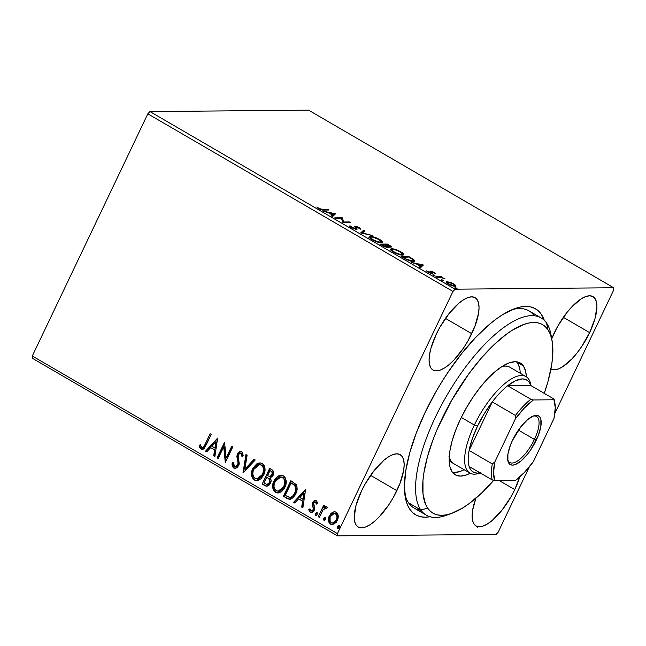 <?xml version="1.0" encoding="UTF-8"?>
<svg xmlns="http://www.w3.org/2000/svg" width="646" height="646" viewBox="0 0 646 646"><rect width="100%" height="100%" fill="white"/><g stroke="black" fill="none" stroke-linecap="round" stroke-linejoin="round"><path stroke-width="0.97" d="M448.784 514.305A114.116 42.466 -59.8 0 1 426.295 515.169L414.094 508.063A114.116 42.466 -59.8 0 1 404.816 494.093A114.116 42.466 120.2 0 0 420.998 510.243M430.002 516.735A119.187 44.348 -59.8 0 1 405.276 497.226A119.187 44.348 -59.8 0 1 425.197 412.253L416.363 432.812L409.798 452.555L405.761 470.732L404.404 486.648L405.785 499.689L407.489 504.97L409.847 509.347L412.842 512.795L416.436 515.266L420.603 516.735L425.294 517.204L430.478 516.647M471.742 333.691A41.845 15.569 -59.8 0 1 433.014 370.013A41.845 15.569 -59.8 0 1 436.381 334.006L430.971 348.154L429.558 354.533L429.081 360.121L429.566 364.699L430.987 368.091L433.305 370.166L436.413 370.852L440.201 370.11L444.521 367.97L449.212 364.522L454.09 359.903L463.642 347.863L467.962 340.91L474.85 326.472L478.573 313.165L479.041 307.577L478.557 302.998L477.136 299.607L474.818 297.531L471.709 296.845L467.922 297.588L463.602 299.728L458.91 303.176L449.164 313.423L440.16 326.787L436.381 334.006A41.845 15.569 -59.8 0 1 475.109 297.685A41.845 15.569 -59.8 0 1 471.742 333.691L445.465 318.397L471.742 333.691M514.757 489.603A41.845 15.569 -59.8 0 1 476.021 525.925A41.845 15.569 -59.8 0 1 475.884 498.219L472.565 510.453L472.089 516.041L472.573 520.619L474.002 524.011L476.312 526.086L479.429 526.765L483.216 526.022L487.536 523.89L492.228 520.442L501.974 510.187L510.97 496.831L514.757 489.603L519.715 477.006A41.845 15.569 -59.8 0 1 514.757 489.603L499.35 480.64L514.757 489.603M589.628 332.633A41.845 15.569 -59.8 0 1 550.941 368.987L554.3 369.795L558.087 369.052L562.408 366.92L571.968 358.845L576.846 353.217L581.529 346.805L589.628 332.633L595.039 318.486L596.928 306.519L596.444 301.94L595.014 298.549L592.705 296.474L589.596 295.795L585.801 296.538L581.481 298.67L571.92 306.745L567.051 312.373L558.047 325.729L551.724 338.73A41.845 15.569 -59.8 0 1 554.26 332.956A41.845 15.569 -59.8 0 1 592.996 296.635A41.845 15.569 -59.8 0 1 589.628 332.633L563.352 317.339L589.628 332.633M396.87 490.661A41.845 15.569 -59.8 0 1 358.142 526.983A41.845 15.569 -59.8 0 1 361.51 490.976L356.099 505.124L354.21 517.091L354.694 521.669L356.124 525.061L358.433 527.136L361.542 527.814L365.329 527.079L369.657 524.94L374.341 521.492L379.218 516.873L388.771 504.833L393.091 497.88L399.979 483.442L403.702 470.127L404.178 464.547L403.685 459.968L402.264 456.577L399.947 454.501L396.838 453.815L393.051 454.558L388.731 456.698L384.039 460.138L374.292 470.393L365.289 483.757L361.51 490.976A41.845 15.569 -59.8 0 1 400.237 454.655A41.845 15.569 -59.8 0 1 396.87 490.661L370.594 475.367L396.87 490.661M32.3 358.239L337.438 535.849L496.047 534.428L337.438 535.849L337.438 533.612L32.3 356.003L147.813 113.825L452.951 291.435L337.438 533.612L452.951 291.435L455.091 289.182L149.953 111.572L308.562 110.151L613.7 287.761L455.091 289.182L613.7 287.761L613.7 289.997L554.882 413.303L613.7 289.997L613.7 287.761L308.562 110.151L149.953 111.572L455.091 289.182L452.951 291.435L147.813 113.825L149.953 111.572L147.813 113.825L32.3 356.003L337.438 533.612L337.438 535.849L32.3 358.239L32.3 356.003L32.3 358.239M450.012 282.197L446.265 281.737L447.339 283.424L452.2 285.718L455.801 286.113L454.687 284.418L450.012 282.197L446.128 281.882L448.195 283.957C451.231 285.532 453.508 286.299 455.034 286.267L455.915 285.629L453.872 283.909L450.012 282.197M435.872 276.73L436.971 277.368L441.412 277.53L445.102 278.91L441.646 277.328L442.453 277.32L441.355 276.682L435.872 276.73L436.971 277.368L440.863 277.433L445.102 278.91L441.646 277.328L442.453 277.32L441.355 276.682L435.872 276.73M433.862 272.265L430.139 271.078L431.027 272.733L430.373 272.846L426.481 270.876L428.266 272.354L431.205 273.46L432.376 273.315L431.463 271.7L435.194 273.5L433.862 272.265L430.341 271.062L429.848 271.272L430.761 272.895L426.481 270.876L427.991 272.2L431.883 273.533L432.376 273.315L431.463 271.7L435.194 273.5L433.862 272.265M404.315 258.36L410.84 261.145L414.789 261.089L413.787 259.595L408.506 256.365L401.005 256.43L404.315 258.36C408.385 260.572 411.421 261.614 413.424 261.501L414.789 261.081L413.787 259.595L408.506 256.365L401.005 256.43L404.315 258.36M388.165 247.701C389.078 247.701 388.965 247.256 387.834 246.376L387.406 247.273L387.834 246.376L390.765 247.135C391.928 247.119 391.46 246.473 389.344 245.214L387.334 244.043L387.019 244.689L387.334 244.043L379.832 244.107L384.265 246.594L388.165 247.701L388.779 247.378L387.834 246.376L391.387 246.877L387.334 244.043L379.832 244.107L382.674 245.763L388.755 247.507M360.662 232.948L372.912 235.645L362.559 232.988L364.788 230.921L363.601 230.226L360.662 232.948L372.912 235.645L362.559 232.988L364.788 230.921L363.601 230.226L360.662 232.948M335.831 218.501L341.411 218.445L342.953 222.644L350.455 222.571L349.357 221.933L343.761 221.99L342.243 217.791L334.741 217.864L335.831 218.501L341.411 218.445L342.953 222.644L350.455 222.571L349.357 221.933L343.761 221.99L342.243 217.791L334.741 217.864L335.831 218.501M322.83 209.441L319.972 208.884L316.79 207.019L318.413 208.472L321.902 209.934L328.911 210.039L327.821 209.401L322.83 209.441L322.548 210.031L322.83 209.441L319.374 208.577L316.79 207.019L318.615 208.585C321.183 209.853 322.927 210.346 323.848 210.079L328.911 210.039L327.821 209.401L322.83 209.441M335.298 213.753L323.234 211.161L328.297 212.687L332.294 215.021L331.358 215.893L332.545 216.588L335.484 213.858L335.064 214.246L335.298 213.753L323.234 211.161L328.297 212.687L332.294 215.021L331.358 215.893L332.545 216.588L335.298 213.753M355.801 227.739L356.099 228.926L356.527 228.03L355.922 227.23L355.542 228.038L356.229 226.843L360.88 229.282L359.402 227.667L359.208 228.07L359.402 227.667L355.106 226.205L354.743 226.964L355.106 226.205L354.525 226.536L355.768 228.571L355.179 229.233L355.389 228.789L351.965 227.981L351.149 226.334L350.713 227.23L351.149 226.334L349.874 225.817C349.438 226.1 349.954 226.73 351.44 227.691L356.632 229.419L357.036 228.789L355.865 227.069L356.649 226.883L360.88 229.282L359.846 227.949L356.875 226.544L354.549 226.391L355.752 228.466L355.252 228.781L349.801 226.108L351.44 227.691L357.085 229.193M369.237 237.397L369.972 237.316L370.4 236.42L369.173 236.824L371.991 239.658C376.182 241.814 379.323 242.856 381.39 242.799L382.658 242.395L379.791 239.537C375.592 237.397 372.459 236.355 370.4 236.42L369.157 236.864L369.948 238.245L374.793 241.063L380.647 242.767L382.44 242.613L382.666 242.008L380.413 239.908L376.166 237.809L371.151 236.46L370.4 236.42L369.972 237.316L370.521 237.34M390.418 249.727L391.153 249.647L391.581 248.75L390.354 249.154L393.164 251.98C397.363 254.136 400.496 255.186 402.571 255.122L403.839 254.718L400.964 251.859C396.765 249.719 393.64 248.686 391.581 248.75L390.337 249.186L391.121 250.575L395.974 253.385L401.828 255.089L403.621 254.936L403.847 254.338L402.151 252.602L397.338 250.131L392.332 248.791L391.581 248.75L391.153 249.647L391.702 249.663M423.3 264.973L411.227 262.381L416.29 263.907L420.288 266.233L419.351 267.113L420.538 267.807L423.3 264.973L423.057 265.466L423.3 264.973L411.227 262.381L416.29 263.907L420.288 266.233L419.351 267.113L420.538 267.807L423.3 264.973M432.933 274.703L434.952 275.632L433.208 274.736L433.224 275.244L434.766 275.769L434.475 275.228L432.933 274.703L433.224 275.244M441.331 279.597L443.35 280.525L441.598 279.621L441.622 280.13L443.156 280.655L442.873 280.122L441.331 279.597L441.622 280.13M455.026 287.567L457.045 288.496L455.293 287.591L455.317 288.1L456.851 288.625L456.56 288.092L455.026 287.567L455.317 288.1M498.187 532.175L529.357 466.824L498.187 532.175L496.047 534.428L498.187 532.175M332.343 512.431L330.599 513.901L328.903 516.937L328.459 520.345L329.032 522.557L330.534 524.124L332.561 524.609L336.17 522.452L337.608 520.014L338.278 517.075L338.052 514.773L337.018 512.892L335.258 511.866L333.263 511.995L334.676 511.777L332.343 512.431L329.331 515.879C327.756 519.126 328.152 521.871 330.534 524.124L332.294 524.617L337.365 520.555L338.246 515.863L336.203 512.254L334.466 511.777L332.343 512.431M318.22 516.695L319.31 517.333L323.202 509.646L325.124 508.014L326.327 508.563L327.433 507.651L326.997 506.94L325.665 506.617L323.977 507.554L324.785 505.866L323.686 505.229L318.22 516.695L324.026 505.422L318.22 516.695L319.31 517.333L323.202 509.646L327.433 507.651L326.472 506.577L323.977 507.554L324.785 505.866L323.686 505.229L318.22 516.695M316.193 500.61L314.126 500.682L312.478 502.871L312.22 504.986L313.367 508.572L312.712 510.413L311.194 511.018L309.951 508.806L308.82 509.5L309.232 511.156L310.605 512.504L312.607 512.27L314.077 510.679L314.699 508.095L313.681 503.266L315.329 501.95L316.419 504.082L317.525 503.468L316.766 501.143L315.248 500.343L312.672 502.402L312.18 504.373L313.367 508.572L313.1 509.823L310.879 510.889L309.951 508.806L308.82 509.5L310.33 512.367L311.356 512.649L314.222 510.397L314.707 508.418L313.56 504.179L313.795 502.984L315.587 502.055L316.419 504.082L317.525 503.468L316.193 500.61M286.654 498.324L290.046 499.245L292.622 498.018L295.036 495.199L296.894 490.645L297.152 487.956L296.272 484.75L290.837 480.705L283.344 496.403L289.61 499.277L295.763 493.851C297.459 490.726 297.58 487.609 296.11 484.5L290.837 480.705L283.344 496.403L291.168 480.899L283.78 496.394L286.654 498.324M262.171 484.072L265.393 485.929L267.024 486.188L268.922 485.324L270.504 483.232L271.11 480.503L270.165 477.911L272.572 476.247L273.71 472.888L272.935 470.538L269.657 468.374L262.171 484.072L269.988 468.576L262.171 484.072L266.677 486.212L270.504 483.232C271.409 481.367 271.296 479.59 270.165 477.911L273.096 475.351C274.259 472.864 273.783 470.934 271.667 469.553L269.657 468.374L262.171 484.072M243.001 472.92L255.235 459.984L254.04 459.29L244.899 469.182L247.119 455.26L245.924 454.566L243.001 472.92L255.235 459.984L254.04 459.29L244.899 469.182L247.119 455.26L245.924 454.566L243.001 472.92M218.17 458.466L223.742 446.79L225.292 462.609L232.778 446.911L231.688 446.273L226.1 457.982L224.566 442.13L217.08 457.828L218.17 458.466L223.742 446.79L225.292 462.609L232.778 446.911L231.688 446.273L226.1 457.982L224.566 442.13L217.08 457.828L218.17 458.466M205.162 444.182L203.886 446.531L202.578 447.476L201.366 447.064L200.26 444.698L199.13 445.578L199.703 447.508L200.954 448.954L202.691 449.245L204.241 448.284L211.234 434.37L210.144 433.732L205.162 444.182C204.58 446.297 203.425 447.347 201.714 447.339L200.26 444.698L199.13 445.578L200.954 448.954L202.198 449.309L206.179 444.973L211.234 434.37L210.144 433.732L205.162 444.182M217.629 438.093L205.573 451.134L206.768 451.829L210.628 447.646L214.633 449.979L213.697 455.858L214.884 456.552L217.629 438.093L205.573 451.134L206.768 451.829L210.628 447.646L214.633 449.979L213.697 455.858L214.884 456.552L217.629 438.093M235.314 468.407L233.779 468.059L235.257 468.415L237.357 467.486L239.311 464.014L238.196 456.157L238.745 454.017L240.772 453.121L241.507 453.791L241.887 456.326L243.203 455.858L242.541 452.394L241.111 451.352L239.811 451.433L238.18 452.604L236.985 455.099L238.083 462.697L237.47 465.362L236.363 466.412L234.692 466.517L233.795 465.645L233.481 462.496L232.213 462.77L232.463 466.428L234.207 468.059C232.73 466.727 232.205 464.958 232.641 462.762L232.213 462.77C231.777 464.967 232.294 466.727 233.779 468.059L235.104 468.423L238.81 465.564L238.56 454.356L240.942 453.209L241.887 456.326L243.203 455.858L241.725 451.602L240.587 451.304L237.429 453.783L236.856 456.504L238.099 463.158L237.728 464.902L235.394 466.654L234.466 466.404L233.481 462.496L232.213 462.77L233.472 462.584L232.641 462.762L232.568 464.248M256.85 480.648L254.33 480.026L256.632 480.656L263.73 474.947C265.958 470.458 265.417 466.63 262.115 463.473L259.894 462.883L252.416 469.359L251.496 473.187L251.754 476.352L253.159 479.09L255.687 480.559L258.537 480.253L261.041 478.67L263.366 475.642L264.771 471.951L264.997 468.754L264.19 465.677L262.736 463.893L260.75 462.956L258.489 463.085L256.591 463.981L252.739 468.641L260.104 462.883M278.022 492.971L275.503 492.349L277.804 492.979L284.902 487.27C287.131 482.788 286.598 478.961 283.287 475.795L281.075 475.206L273.912 480.971L273.315 482.417L272.669 485.517L272.927 488.675L274.34 491.42L276.868 492.882L279.718 492.583L282.221 491L284.547 487.964L285.952 484.274L286.17 481.076L285.37 478L283.909 476.223L281.922 475.286L279.661 475.416L277.772 476.304L275.551 478.347L273.912 480.971L281.276 475.214M305.623 489.313L293.567 502.354L294.762 503.048L298.63 498.865L302.627 501.191L301.69 507.078L302.877 507.772L305.623 489.313L293.567 502.354L294.762 503.048L298.63 498.865L302.627 501.191L301.69 507.078L302.877 507.772L305.623 489.313M316.177 515.484L315.563 515.411L317.097 514.636L316.815 512.795L315.272 513.57L315.232 515.056L316.459 515.363L317.194 514.402L317.146 513.15L316.362 512.69L315.272 513.57L317.243 512.795M324.575 520.377L323.961 520.296L325.495 519.521L325.213 517.68L323.67 518.463L323.63 519.949L324.857 520.256L325.592 519.287L325.544 518.035L324.752 517.575L323.67 518.463L325.641 517.68M338.27 528.347L337.656 528.267L339.19 527.491L338.9 525.65L337.269 526.668L337.462 528.121L338.552 528.226L339.287 527.257L339.239 526.005L338.447 525.545L337.365 526.433L339.328 525.65M544.312 320.368L541.283 314.263L538.296 310.823L534.702 308.352L530.536 306.874L525.836 306.414L520.66 306.963L515.048 308.522L502.733 314.61L496.16 319.067L489.385 324.421L475.496 337.6L461.615 353.628L448.276 371.886L441.961 381.641L435.977 391.686L425.197 412.253A119.187 44.348 -59.8 0 1 515.128 308.497A119.187 44.348 -59.8 0 1 544.312 320.368M534.21 315.741A114.116 42.466 120.2 0 0 512.173 309.644A114.116 42.466 -59.8 0 1 528.904 310.815L541.114 317.921A114.116 42.466 -59.8 0 1 546.605 323.113A114.116 42.466 120.2 0 0 457.513 378.411A114.116 42.466 120.2 0 0 420.804 509.969L427.668 508.184A109.045 40.577 -59.8 0 1 462.746 382.472A109.045 40.577 -59.8 0 1 547.881 329.638L546.605 323.113A114.116 42.466 -59.8 0 1 551.466 337.898M202.408 449.301L200.954 448.954L199.13 445.578L200.349 444.957L199.557 445.578L200.656 448.332L203.127 449.245M202.537 447.484L201.714 447.339M202.141 447.339C203.853 447.347 205.008 446.289 205.589 444.173L204.314 446.523L202.739 447.5M204.314 446.523L203.878 447.016M214.924 456.318L213.697 455.858L214.125 455.858L215.061 449.971L210.628 447.646L215.061 449.971L214.125 455.858L214.924 456.318M206.922 451.659L205.573 451.134L217.783 438.384L206.001 451.126L206.922 451.659M215.36 448.09L216.337 441.929L215.909 441.929L214.932 448.09L215.36 448.09L216.337 441.929L215.909 441.929L214.932 448.09L211.864 446.313L215.909 441.929L211.864 446.313L215.36 448.09M218.267 458.264L217.08 457.828L224.816 442.502L217.508 457.82L218.267 458.264M226.528 457.982L232.019 446.467L226.528 457.982M225.454 462.261L224.17 446.782L223.742 446.79L224.17 446.782L225.454 462.261M235.612 466.638L238.156 464.902L237.728 464.902L238.527 463.15L238.099 463.158L238.527 463.15L237.284 456.496L236.856 456.504L237.857 453.783L237.429 453.783L240.805 451.312M242.202 454.598L242.315 456.326L241.37 453.201L240.482 453.032M232.617 465.217L233.658 467.639L235.685 468.415M240.675 453.016L241.2 453.121M241.37 453.201L241.943 453.799M240.885 451.304L239.626 451.707M238.196 453.161L237.284 456.496L238.439 464.054L237.155 466.178L235.394 466.654M243.461 472.727L246.32 454.792L243.461 472.727M245.327 469.174L254.322 459.451L245.327 469.174M252.739 468.641C250.551 473.082 251.084 476.877 254.33 480.026L254.758 480.018C251.512 476.869 250.979 473.082 253.167 468.641L252.739 468.641M260.16 462.883L257.011 463.981M258.327 463.287L257.657 463.594M255.687 465.055L253.523 467.946L252.142 471.62M255.235 465.524L254.807 466.016M251.956 472.783L252.182 476.36M252.634 477.644L254.758 480.018L257.56 480.616M255.42 480.341L256.115 480.551M263.059 474.301L259.95 478.064L257.165 478.888L263.059 474.301C264.828 470.74 264.416 467.68 261.824 465.104L263.124 466.364L263.988 468.6L263.891 471.911L262.631 474.301L263.059 474.301M260.136 464.644L261.396 465.112C263.98 467.68 264.4 470.748 262.631 474.301L256.955 478.896L255.057 478.395C252.489 475.852 252.077 472.815 253.838 469.279L259.603 464.652L261.824 465.104L259.821 464.652M266.895 486.204L265.013 485.735L262.599 484.072L267.032 486.212M269.834 482.594L267.444 484.452L269.834 482.594L269.406 482.594L269.834 482.594L269.455 478.783L267.371 477.588L269.027 478.791L269.406 482.594L267.032 484.452L264.036 483.103L266.814 477.265L269.753 479.179L270.028 482.126M269.98 476.53L272.418 474.737C273.113 473.26 272.83 472.113 271.546 471.281L271.118 471.289C272.394 472.113 272.685 473.268 271.99 474.737L269.77 476.554L267.581 475.658L269.988 470.627L271.95 471.548L272.749 472.759L272.273 475.012L270.771 476.433M271.118 471.289L272.321 472.767L271.304 475.755L269.778 476.554L267.581 475.658L269.988 470.627L271.118 471.289M273.912 480.971C271.732 485.412 272.265 489.2 275.503 492.349L275.931 492.349C272.693 489.2 272.16 485.404 274.34 480.971L273.912 480.971M281.341 475.206L278.2 476.304M279.5 475.609L278.83 475.916M276.868 477.378L274.695 480.269L273.315 483.943M276.415 477.846L275.979 478.347M273.137 485.106L273.363 488.691M273.807 489.975L275.931 492.349L278.741 492.946M276.593 492.672L277.296 492.882M284.725 485.461L282.084 489.644L280.065 490.928L278.345 491.21L284.24 486.624C286 483.071 285.589 480.002 282.996 477.434L284.983 480.18L285.064 484.234M281.317 476.974L282.568 477.434C285.161 480.01 285.572 483.071 283.812 486.632L278.127 491.226L276.238 490.718C273.662 488.182 273.258 485.146 275.01 481.601L280.776 476.974L282.996 477.434L281.002 476.982M289.82 499.269L287.082 498.324L290.474 499.237M288.382 498.946L289.069 499.156M294.6 484.952L291.16 482.95L294.826 485.647C296.118 488.134 296.07 490.653 294.665 493.213C293.631 495.748 291.911 497.145 289.505 497.42L285.209 495.425L291.16 482.95L293.882 484.379M289.941 497.42C292.339 497.145 294.059 495.74 295.093 493.205L294.665 493.213L295.093 493.205C296.498 490.645 296.546 488.126 295.254 485.639L294.826 485.647L295.747 486.478L296.183 489.41L294.608 494.133M294.043 494.998L293.381 495.805M292.711 496.427L290.304 497.42M290.014 497.42L285.209 495.425L291.16 482.95L294.826 485.647L295.755 489.418L295.06 492.309L293.308 495.409L291.604 496.895L289.505 497.42M302.917 507.538L301.69 507.078L302.118 507.078L303.055 501.191L298.63 498.865L303.055 501.191L302.118 507.078L302.917 507.538M294.915 502.879L293.567 502.354L305.776 489.603L294.003 502.346L294.915 502.879M303.354 499.31L304.331 493.148L303.903 493.148L302.926 499.31L303.354 499.31L304.331 493.148L303.903 493.148L302.926 499.31L299.865 497.533L303.903 493.148L299.865 497.533L303.354 499.31M316.015 502.055L316.847 504.074L316.015 502.055L315.361 501.958M315.587 501.934L315.151 501.934L315.587 502.055M311.574 512.641L310.33 512.367L308.82 509.5L309.975 509.048L309.248 509.5L309.369 510.348M311.695 511.026L310.879 510.889M311.307 510.881L313.528 509.815L313.1 509.823L313.795 508.572L312.18 504.373L313.1 502.402L312.672 502.402L315.458 500.351M315.579 500.343L314.101 501.013L312.906 502.871L312.648 504.978L313.738 509.209L313.14 510.413L311.622 511.01M310.128 511.842L311.905 512.641M315.224 501.999L315.894 501.99M316.815 512.795L316.411 512.682M315.563 515.411L315.991 515.411L315.7 513.57L315.272 513.57L315.563 515.411L316.387 515.516M316.79 512.682L315.539 514.054L316.209 515.492M315.539 514.054L315.514 514.563M326.787 506.771L323.977 507.554L326.246 506.593M325.964 507.958L326.755 508.563L325.681 507.982M325.907 507.958L325.479 507.958L325.931 508.079M319.407 517.139L318.648 516.695L319.407 517.139M325.213 517.68L324.809 517.575M323.961 520.296L324.389 520.296L324.098 518.455L323.67 518.463L323.961 520.296L324.785 520.401M325.188 517.575L323.937 518.94L324.607 520.385M323.937 518.94L323.912 519.449M332.512 524.609L330.962 524.124C328.58 521.863 328.184 519.118 329.767 515.879L332.771 512.431L331.027 513.893L329.533 516.396L329.008 521.265M329.242 522.073L330.736 523.979L332.989 524.6M334.418 513.368L335.952 513.659L337.034 514.894L337.26 518.302L335.25 521.944L332.375 522.994M332.666 523.034L336.695 519.925L332.448 523.05L331.204 522.719C329.476 520.991 329.218 518.932 330.429 516.525L334.345 513.344L335.524 513.659C337.228 515.435 337.47 517.519 336.267 519.933L336.695 519.925C337.906 517.519 337.656 515.427 335.952 513.659L334.555 513.352M338.9 525.65L338.496 525.545M337.656 528.267L338.084 528.267L337.793 526.425L337.365 526.433L337.656 528.267L338.472 528.371M338.875 525.545L337.632 526.91L338.302 528.355M337.632 526.91L337.608 527.419M262.631 474.301L260.475 477.321L258.142 478.71L255.59 478.654L253.7 477.087L252.828 474.18L253.006 471.645L254.435 468.172L256.938 465.516L260.29 464.7L262.696 466.372L263.657 469.367L262.631 474.301M267.371 477.588L269.325 479.179L269.802 481.125L269.083 483.168L267.016 484.452L264.036 483.103L266.814 477.265L267.371 477.588M283.812 486.632L281.648 489.644L279.322 491.033L276.771 490.976L274.881 489.41L274.009 486.503L274.187 483.975L275.608 480.503L278.111 477.846L281.47 477.031L283.869 478.694L284.829 481.69L283.812 486.632M336.267 519.933L333.489 522.832L331.568 522.889L330.114 521.508L330.098 517.317L332.52 513.982L334.781 513.384L336.606 514.894L336.97 517.454L336.267 519.933M594.772 298.42L594.651 297.887M327.506 210.047L327.821 209.401L327.506 210.047M317.638 207.931L317.921 207.334L317.638 207.931M318.567 208.561L318.761 208.157L318.567 208.561M331.689 216.087L332.294 215.021L331.689 216.087M333.344 214.327L334.676 214.609L333.344 214.327M332.036 215.562L333.578 213.826L332.173 215.635L333.578 213.826L332.601 214.738L329.533 212.954L333.578 213.826L329.533 212.954L332.601 214.738L332.036 215.562M341.492 218.695L342.243 217.791L342.041 218.824L342.469 217.928L342.041 218.824L343.26 222.636L342.041 218.824L341.492 218.695M343.454 222.636L343.761 221.99L343.454 222.636M349.05 222.587L349.357 221.933L349.05 222.587M355.106 226.205L354.525 226.536M356.471 229.427L356.527 228.03L356.463 229.427M356.479 229.451L355.776 228.523M361.041 233.101L363.601 230.226L363.173 231.123L364.029 231.623L363.173 231.123L361.041 233.101M382.238 242.904L381.334 241.774L382.166 242.718M370.723 237.357L368.947 237.51M379.065 239.569L381.318 241.83L380.05 242.686L380.3 242.161C378.637 242.218 376.109 241.37 372.718 239.626L370.497 237.381L371.498 237.058C373.154 237.009 375.681 237.841 379.065 239.569L381.35 241.709L378.976 242.032L373.816 240.223L370.489 237.688L371.022 237.098L372.823 237.187L379.065 239.569M380.857 242.783L381.318 241.83M370.497 237.381L370.053 238.334M390.765 247.135L391.363 246.942M383.207 245.617L381.697 244.737L384.483 244.713L386.688 246.053L386.857 247.515L387.075 247.063L381.697 244.737L384.483 244.713L386.51 245.924L387.463 246.804L386.889 247.055L383.183 245.601M387.584 247.022L387.019 246.796M387.657 244.681L388.795 245.343C390.071 246.11 390.362 246.489 389.659 246.497L389.449 246.934L389.659 246.497L385.081 245.06L387.657 244.681L389.853 246.489L385.25 244.705L387.657 244.681M389.603 247.289L389.659 246.497M387.027 247.838L387.075 247.063M391.904 249.687L390.127 249.832M400.245 251.9L402.49 254.153L401.223 255.017L401.473 254.484C399.817 254.54 397.29 253.7 393.899 251.956L391.678 249.711L392.679 249.388C394.335 249.332 396.854 250.172 400.245 251.9L402.523 254.031L400.157 254.354L394.997 252.546L391.67 250.01L392.421 249.396L394.835 249.695L400.245 251.9M402.03 255.105L402.49 254.153M391.678 249.711L391.226 250.664M408.199 257.019L408.506 256.365L408.199 257.019M413.44 260.322L413.787 259.595L413.44 260.322M413.004 261.202L413.416 260.532L412.334 260.863L407.174 259.45L402.7 257.423L408.837 257.011L412.495 259.264L414.272 261.412M414.393 261.727L413.359 260.491M412.334 260.863L412.075 261.396L412.334 260.863L407.012 259.789L402.87 257.068L408.837 257.011L412.988 259.676L413.424 260.524L412.334 260.863M419.682 267.299L420.288 266.233L419.682 267.299M421.337 265.538L422.67 265.829L421.337 265.538M420.029 266.774L421.572 265.038L420.166 266.855L421.572 265.038L420.594 265.958L417.526 264.174L421.572 265.038L417.526 264.174L420.594 265.958L420.029 266.774M430.801 272.749L431.334 273.395L431.762 272.499L431.431 273.5M431.883 273.533L432.376 273.315M427.353 271.788L427.62 271.239L427.353 271.788M430.567 273.298L430.761 272.895L430.567 273.298M430.341 271.062L430.05 271.659L430.341 271.062L429.848 271.272M430.365 271.99L431.06 272.144M431.1 272.16L430.188 271.974M431.568 273.629L430.858 272.887M434.257 275.68L434.475 275.228L434.257 275.68M434.766 275.769L434.475 275.228M440.992 277.457L441.355 276.682L440.992 277.457M442.655 280.574L442.873 280.122L442.655 280.574M443.156 280.655L442.873 280.122M454.574 285.54L455.333 286.251M455.656 286.186L455.915 285.629L455.656 286.186M446.289 282.504L447 281.591L446.572 282.488L447.355 282.544M447.84 282.625L446.144 282.528M455.414 286.372L454.259 285.314M454.219 286.113L454.639 285.403L453.702 286.113L453.936 285.629L448.865 283.949C447.137 282.786 446.879 282.213 448.09 282.229L453.193 283.909C454.897 285.072 455.139 285.645 453.936 285.629L449.608 284.345L447.395 282.464L448.978 282.318L452.45 283.513L454.534 284.975L453.936 285.629M456.351 288.544L456.56 288.092L456.351 288.544M456.851 288.625L456.56 288.092M446.967 283.368L448.09 282.229M480.729 526.369L481.48 526.587M480.632 526.756L480.148 526.692M453.605 463.578A55.79 20.761 -59.8 0 1 450.924 461.034L449.01 456.52M523.413 365.967A64.665 24.064 -59.8 0 1 526.353 376.828L525.626 371.2L523.413 365.967L517.317 362.414L523.413 365.967L519.836 362.769L515.024 361.728L509.161 362.882L502.483 366.193L495.232 371.531L487.698 378.685L480.172 387.39L472.929 397.298L466.267 408.046L460.42 419.206L455.632 430.357L452.079 441.065L449.891 450.924L449.164 459.556L449.923 466.622L452.127 471.855A64.665 24.064 -59.8 0 1 469.884 401.99A64.665 24.064 -59.8 0 1 520.305 363.028A64.665 24.064 -59.8 0 1 523.413 365.967M470.231 473.243A64.665 24.064 -59.8 0 1 455.244 474.794A64.665 24.064 -59.8 0 1 452.127 471.855L455.713 475.052L460.525 476.094L466.388 474.939L470.231 473.243M452.547 472.42A64.665 24.064 120.2 0 0 464.119 469.699L460.283 471.386L454.421 472.541M520.248 373.267A64.665 24.064 120.2 0 0 517.317 362.414A64.665 24.064 120.2 0 0 516.897 361.857M426.295 515.169A114.116 42.466 -59.8 0 1 420.804 509.969L408.603 502.863L420.804 509.969A114.116 42.466 -59.8 0 1 452.143 386.679A114.116 42.466 -59.8 0 1 541.114 317.921M552.088 340.757L551.006 334.757A114.116 42.466 120.2 0 0 546.605 323.113L547.881 329.638A109.045 40.577 -59.8 0 1 552.088 340.757A109.045 40.577 -59.8 0 1 544.255 393.366L547.97 381.552L551.652 364.925L552.58 357.351L552.556 344.06L551.603 338.464L550.037 333.635L547.881 329.638L545.135 326.496L541.841 324.244L538.021 322.903L533.725 322.483L528.985 323L523.841 324.437L512.577 330.017L506.553 334.111L494.037 344.689L481.27 358.126L468.762 373.897L451.506 400.593L437.366 428.855L433.571 438.214L427.579 456.27L423.897 472.896L422.968 480.471L422.993 493.762L425.504 504.187L427.668 508.184L430.414 511.325L433.708 513.578L437.528 514.919L441.824 515.338L446.564 514.822L451.707 513.384L462.972 507.804L468.988 503.71L481.512 493.132L493.697 480.366A109.045 40.577 -59.8 0 1 451.578 513.433A109.045 40.577 -59.8 0 1 427.668 508.184L420.804 509.969A114.116 42.466 120.2 0 0 445.829 515.46L451.578 513.433M519.521 367.647L517.317 362.414M530.996 385.646L530.851 384.846A55.79 20.761 120.2 0 0 508.232 380.954A55.79 20.761 120.2 0 0 474.366 425.044A55.79 20.761 -59.8 0 1 526.014 376.618L509.734 367.146A55.79 20.761 -59.8 0 0 502.112 366.427L505.18 366.024L509.331 366.92M454.009 463.796L450.924 461.034A55.79 20.761 -59.8 0 1 449.22 457.295M507.659 459.443A26.623 9.908 120.2 0 0 518.746 460.097A26.623 9.908 120.2 0 0 534.42 439.417L536.285 440.12A28.149 10.473 -59.8 0 1 519.198 462.366A28.149 10.473 -59.8 0 1 507.788 460.396A28.149 10.473 -59.8 0 1 512.496 440.33L521.096 426.481L527.653 419.585L533.717 415.83L536.261 415.33L538.352 415.79L539.911 417.187L540.872 419.472L540.88 426.303L538.376 435.267L530.834 449.648L527.685 453.968L521.128 460.864L515.064 464.619L512.52 465.112L510.429 464.66L508.87 463.263L507.909 460.978L507.901 454.138L510.405 445.183L512.496 440.33A28.149 10.473 -59.8 0 1 533.733 415.822A28.149 10.473 -59.8 0 1 536.285 440.12L534.42 439.417A26.623 9.908 -59.8 0 1 509.775 462.528A26.623 9.908 -59.8 0 1 507.659 459.443M518.423 430.099L534.42 439.417L518.423 430.099M480.026 472.824A53.255 19.816 -59.8 0 1 469.133 466.485A53.255 19.816 -59.8 0 1 469.117 450.44A53.255 19.816 -59.8 0 1 477.475 426.215L472.291 438.796L469.117 450.44L492.26 401.933L484.298 413.626L477.475 426.215L474.366 425.044A55.79 20.761 120.2 0 0 479.429 473.187L480.196 472.92A55.79 20.761 -59.8 0 1 469.876 473.05A55.79 20.761 -59.8 0 1 474.366 425.044L461.284 417.429L474.366 425.044L477.475 426.215A53.255 19.816 -59.8 0 1 492.26 401.933A53.255 19.816 -59.8 0 1 507.643 385.759A53.255 19.816 -59.8 0 1 530.826 385.549L529.502 382.666L527.637 380.583L525.271 379.331L522.436 378.927L515.605 380.688L507.643 385.759L530.826 385.549L554.018 399.05L553.929 399.769L533.354 399.955L530.826 399.252L507.643 385.759L530.826 385.549L554.018 399.05A53.255 19.816 -59.8 0 1 554.72 402.272M526.014 376.618A55.79 20.761 -59.8 0 1 530.98 385.638M554.898 403.144L554.575 401.344A53.255 19.816 120.2 0 0 554.018 399.05L553.929 399.769A51.728 19.251 -59.8 0 1 554.898 403.144A51.728 19.251 -59.8 0 1 553.945 418.527L533.41 461.583A51.728 19.251 -59.8 0 1 515.427 480.495L494.852 480.681A51.728 19.251 -59.8 0 1 494.836 461.922L493.504 472.71L494.852 480.681L492.325 479.978L494.852 480.681L515.427 480.495L524.423 472.436L533.41 461.583L553.945 418.527L555.277 407.739L553.929 399.769L533.354 399.955L524.358 408.014L515.371 418.866L494.836 461.922L492.309 463.941A53.255 19.816 120.2 0 0 492.325 479.978L469.133 466.485L492.325 479.978A53.255 19.816 -59.8 0 1 492.309 463.941L469.117 450.44L492.26 401.933L515.451 415.435L515.371 418.866L494.836 461.922L492.309 463.941L469.117 450.44A53.255 19.816 120.2 0 0 469.133 466.485L470.458 469.359L472.323 471.451L474.689 472.702L477.515 473.106L480.761 472.646M507.643 385.759A53.255 19.816 120.2 0 0 492.26 401.933L515.451 415.435A53.255 19.816 -59.8 0 1 530.826 399.252L507.643 385.759M532.837 416.185A26.623 9.908 -59.8 0 1 536.568 416.5A26.623 9.908 -59.8 0 1 534.42 439.417A26.623 9.908 120.2 0 0 532.837 416.185M530.826 399.252A53.255 19.816 120.2 0 0 515.451 415.435L515.371 418.866A51.728 19.251 -59.8 0 1 533.354 399.955L530.826 399.252M240.587 451.304L241.015 451.296M235.104 468.423L235.532 468.415M256.632 480.656L257.06 480.648M256.955 478.896L257.383 478.896M259.603 464.652L260.031 464.644M266.677 486.212L267.105 486.212M269.77 476.554L270.198 476.546M277.804 492.979L278.232 492.979M278.127 491.226L278.555 491.218M280.776 476.974L281.204 476.974M334.466 511.777L334.894 511.769M332.448 523.05L332.876 523.042M334.345 513.344L334.773 513.344M355.744 228.66L355.316 229.556M355.873 226.964L355.445 227.86M431.237 271.78L430.809 272.677M431.019 272.806L430.591 273.702M477.321 527.225L477.749 526.328M449.196 461.01L469.876 473.05"/></g></svg>
